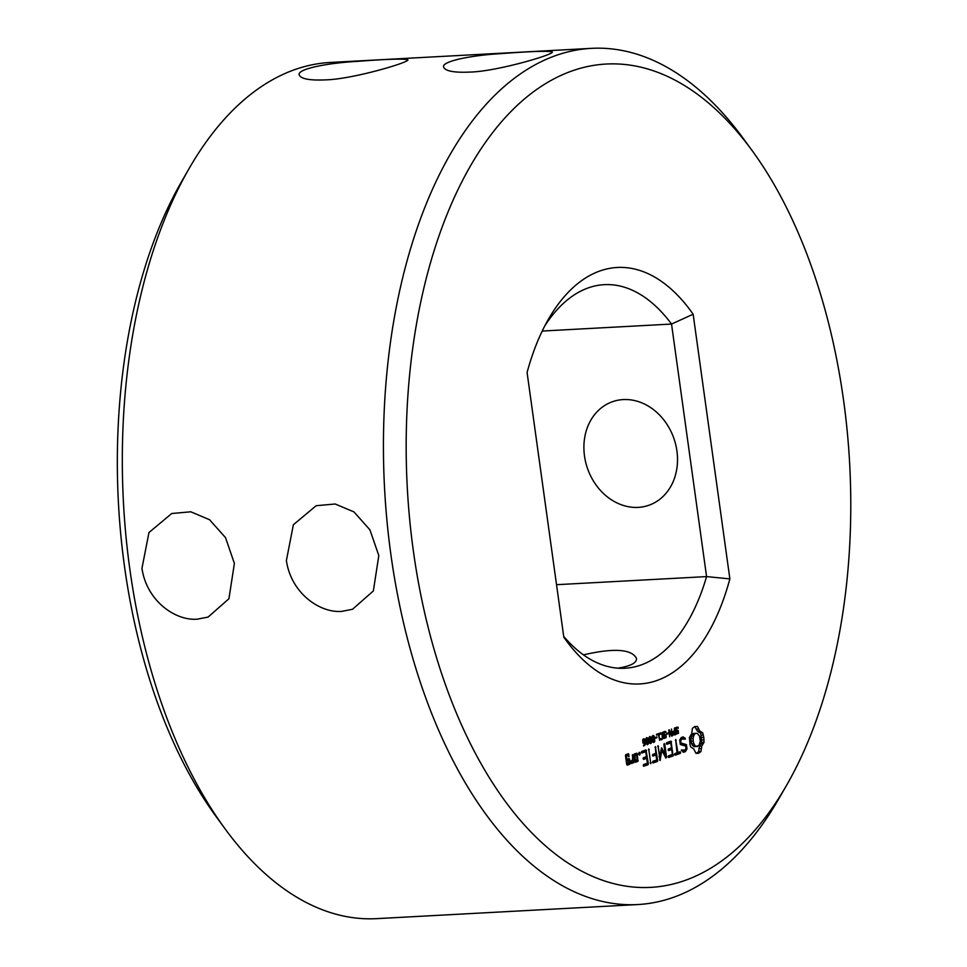 <?xml version="1.0" encoding="UTF-8"?>
<svg xmlns="http://www.w3.org/2000/svg" width="967" height="967" viewBox="0 0 967 967"><rect width="100%" height="100%" fill="white"/><g stroke="black" fill="none" stroke-linecap="round" stroke-linejoin="round"><path stroke-width="1.45" d="M234.389 563.41L225.504 537.616L209.549 519.726L190.801 511.797L171.739 513.513L148.954 532.527L141.956 568.391C146.936 601.861 176.357 621.152 197.486 619.146L208.086 617.067L228.937 598.742L234.389 563.41M378.81 555.602L369.926 529.819L353.982 511.93L335.223 504L316.161 505.717L293.376 524.73L286.377 560.594C291.357 594.064 320.778 613.356 341.907 611.349L352.508 609.27L373.359 590.946L378.81 555.602M752.253 150.779L743.333 138.559A428.719 230.351 86.9 0 0 591.502 48.35A428.719 230.351 86.9 0 0 390.946 554.949A428.719 230.351 86.9 0 0 637.724 904.556A428.719 230.351 86.9 0 0 778.967 798.524L786.522 785.409A412.256 221.503 86.9 0 0 752.253 150.779A412.256 221.503 86.9 0 0 499.697 123.897A412.256 221.503 86.9 0 0 413.392 551.19A412.256 221.503 86.9 0 0 570.856 864.861A412.256 221.503 86.9 0 0 786.522 785.409M591.502 48.35L330.388 62.444A428.719 230.351 86.9 0 0 189.145 168.476A428.719 230.351 86.9 0 0 129.82 569.055A428.719 230.351 86.9 0 0 224.779 828.441A428.719 230.351 86.9 0 0 376.61 918.65L637.724 904.556M469.696 72.09C496.446 71.57 553.789 54.599 552.338 52.049C548.603 50.755 531.499 51.275 501.039 53.632C474.253 55.034 441.17 60.921 443.635 67.134C445.328 71.099 454.019 72.755 469.696 72.09M325.275 79.886C352.024 79.367 409.355 62.396 407.917 59.845C404.182 58.552 387.078 59.072 356.618 61.429C329.832 62.831 296.748 68.717 299.202 74.93C300.906 78.895 309.597 80.551 325.275 79.886M189.145 168.476L181.591 181.591A412.256 221.503 86.9 0 0 124.55 566.783A412.256 221.503 86.9 0 0 215.859 816.221L224.779 828.441M617.804 668.161C630.665 666.13 636.89 662.866 636.479 658.406C631.632 649.038 613.948 647.854 583.452 654.864M638.184 507.373A54.877 45.727 -109.3 0 0 648.881 505.257A54.877 45.727 -109.3 0 0 673.854 438.329A54.877 45.727 -109.3 0 0 612.534 401.692A54.877 45.727 -109.3 0 0 585.712 462.359A54.877 45.727 -109.3 0 0 638.184 507.373M563.809 637.18A208.534 112.039 86.9 0 0 565.864 640.057A208.534 112.039 86.9 0 0 729.867 578.895L693.146 314.227A208.534 112.039 86.9 0 0 548.543 319.05A208.534 112.039 86.9 0 0 527.088 372.5L563.809 637.18M700.966 751.504L701.776 746.053L704 742.33L703.807 737.398L702.683 732.805L699.673 730.919L697.497 726.519L694.85 726.531L692.445 728.284L691.647 733.748L689.411 737.47L690.051 744.759L690.728 746.983L693.738 748.869L695.914 753.269L698.609 753.245L700.966 751.504L698.658 751.625L699.467 746.173L701.691 742.451L701.051 735.162L700.374 732.938L697.364 731.052L694.765 726.568M675.848 730.738L675.655 728.103L678.048 727.184L678.205 728.308L676.743 727.885L675.969 729.372L678.254 730.617L678.471 733.276L676.259 734.134L676.114 733.071L677.468 733.385L678.169 732.007L675.848 730.738M677.444 727.885L675.74 727.933M676.924 730.218L675.631 730.315M676.163 733.445L677.468 733.385M687.005 748.905L686.413 744.602L681.022 743.055L680.708 740.807L681.711 739.09L685.398 739.09L683.258 736.854L681.227 737.567L679.704 740.166L680.309 744.517L685.688 746.077L686.002 748.301L684.987 750.017L681.312 750.017L683.488 752.278L685.446 751.589L687.005 748.905L685.603 748.978M673.008 734.509L672.863 731.959L674.325 730.701L674.446 728.018L675.389 734.787L673.032 734.569M669.672 736.794L668.729 730.025L669.321 729.819L671.872 735.271L671.473 729.058L672.416 735.839L671.666 736.092L669.345 731.112L669.672 736.794M666.843 734.231L666.734 733.409L668.245 732.877L668.354 733.699L666.843 734.231M663.592 735.041L663.398 732.406L665.792 731.487L665.949 732.611L664.486 732.188L663.713 733.675L666.009 734.92L666.215 737.579L664.003 738.437L663.858 737.374L665.223 737.688L665.912 736.31L663.592 735.041M665.199 732.176L663.483 732.237M663.362 734.557L662.395 734.642M663.906 737.748L665.223 737.688M680.079 751.746L677.903 752.519L675.643 739.525L677.033 752.822L674.881 753.571L674.543 754.55L675.111 755.215L680.309 753.39L680.079 751.746M673.068 755.928L671.013 741.157L666.662 742.68L666.323 743.647L666.892 744.3L670.796 742.922L671.485 747.89L668.451 748.954L668.112 749.933L668.681 750.585L671.714 749.522L672.391 754.453L668.487 755.819L668.149 756.798L668.717 757.463L673.068 755.928L670.76 756.061L671.05 754.925M659.627 734.823L660.618 732.732L662.528 734.122L662.951 737.168L661.597 739.767L660.292 739.598L660.147 738.534L661.525 738.981L662.31 737.99L662.105 734.594L660.751 733.494L659.663 734.811M660.219 739.03L661.525 738.981M661.259 733.494L659.639 733.554M656.581 735.125L656.472 734.328L658.745 733.53L659.687 740.299L658.382 734.497L656.581 735.125M655.445 738.232L655.336 737.41L656.847 736.878L656.956 737.7L655.445 738.232M661.899 750.344L665.816 758.031L666.577 757.354L664.764 744.252L664.208 743.55L663.882 744.554L665.284 754.635L661.561 747.914L659.953 756.545L657.995 745.726L660.05 760.497L661.899 750.344L660.932 750.392M652.93 741.894L652.193 736.576L653.015 735.404L654.079 735.935L654.816 741.254L653.994 742.438L652.93 741.894L653.523 742.463M653.015 735.404L654.079 735.935L652.362 736.02M649.788 742.994L649.05 737.688L649.872 736.503L650.936 737.035L651.673 742.354L650.851 743.538L649.788 742.994L650.38 743.575M649.872 736.503L650.936 737.035L649.22 737.12M646.645 744.106L645.908 738.788L646.73 737.603L647.793 738.135L648.531 743.454L647.709 744.65L646.645 744.106L647.237 744.675M646.73 737.603L647.793 738.135L646.077 738.232M642.862 742.487L642.741 739.695L644.034 738.715L645.267 741.387L645.231 744.372L643.599 745.98L644.88 742.438L643.684 743.272L642.862 742.487M653.039 762.963L657.391 761.44L657.693 760.473L655.324 746.657L655.795 753.378L652.761 754.453L652.423 755.432L652.991 756.097L656.025 755.022L656.714 759.953L652.81 761.319L653.039 762.963M650.779 763.761L648.736 748.978L650.779 763.761M639.598 755.07L638.667 753.946L639.211 752.314L640.142 753.438L639.598 755.07M633.856 755.034L634.775 761.658L635.307 762.298L637.882 761.404L637.277 753.825L636.745 753.184L634.171 754.091L633.856 755.034M643.696 766.239L648.047 764.716L648.349 763.749L645.992 749.933L641.641 751.468L641.302 752.435L641.87 753.075L645.775 751.71L646.452 756.665L643.43 757.729L643.079 758.708L643.647 759.373L646.681 758.309L647.37 763.229L643.466 764.607L643.696 766.239M633.663 762.878L632.527 754.659L632.66 758.938L631.596 761.742L630.919 760.824L630.424 762.117L632.092 763.434L632.962 761.126L633.663 762.878M629.819 764.232L629.577 759.204L629.034 758.563L626.906 759.313L626.459 756.109L628.151 755.517L628.78 756.81L628.369 753.752L625.794 754.647L625.48 755.602L626.713 764.486L627.257 765.127L629.819 764.232L627.51 764.353L627.801 763.241M556.533 584.697L706.575 576.598L671.533 324.054A192.07 103.203 86.9 0 0 604.254 284.661A192.07 103.203 86.9 0 0 544.784 325.927M563.713 636.419A192.07 103.203 86.9 0 0 624.972 668.245A192.07 103.203 86.9 0 0 706.575 576.598L729.867 578.895M542.221 331.04L671.533 324.054L693.146 314.227M701.172 748.627L698.863 748.748M701.776 746.053L699.467 746.173M702.731 743.901L700.422 744.034M704 742.33L701.691 742.451M704.024 739.852L701.716 739.973M703.807 737.398L701.498 737.531M703.36 735.029L701.051 735.162M702.683 732.805L700.374 732.938M701.111 732.224L698.803 732.345M699.673 730.919L697.364 731.052M698.452 728.985L696.131 729.118M697.497 726.519L695.188 726.64M698.609 753.245L696.47 753.366M696.349 753.341L698.658 751.625M699.854 752.568L697.545 752.701M678.048 727.184L676.296 727.281M675.147 730.339L676.344 731.874M684.225 745.642L684.092 744.723L680.176 743.599M686.413 744.602L684.092 744.723M681.022 743.055L680.115 743.103M680.708 740.807L679.801 740.855M681.711 739.09L680.284 739.175M680.478 738.836L683.222 738.558M685.398 739.09L684.165 739.163M682.907 738.583L681.638 737.422M685.083 738.026L682.775 738.147M683.476 750.549L681.493 750.658M682.799 751.83L683.899 750.392M685.446 751.589L683.125 751.722M675.389 734.787L673.262 734.908M672.416 735.839L671.569 735.875M668.354 733.699L666.783 733.784M665.792 731.487L664.039 731.572M662.891 734.642L664.087 736.165M677.903 752.519L676.997 752.568M676.199 740.238L675.413 740.275M674.652 754.683L678 753.511L678.205 752.411M680.309 753.39L678 753.511M680.635 752.423L678.314 752.544M673.383 754.961L671.074 755.094M670.312 749.606L670.131 748.361M669.394 743.007L669.152 741.81M671.557 741.798L669.237 741.919M666.432 743.768L670.796 742.922M668.221 750.066L671.714 749.522M668.27 756.931L670.76 756.061M659.699 733.264L660.219 734.243M658.382 734.497L656.508 734.594M656.956 737.7L655.384 737.785M660.364 759.977L659.627 760.014M666.577 757.354L665.501 757.415M664.764 744.252L663.966 744.288M665.284 754.635L664.111 754.707M661.996 748.216L661.355 748.253M659.953 756.545L659.035 756.593M658.551 746.427L657.753 746.464M644.88 742.438L642.886 742.547L644.796 741.786L643.925 739.477L643.14 740.081L643.538 742.366L642.825 742.402M642.946 741.508L643.067 743.139M652.58 762.431L655.082 761.561L655.36 760.425M657.391 761.44L655.082 761.561M657.693 760.473L655.384 760.594M654.623 755.094L654.454 753.861M655.88 747.358L655.094 747.406M652.532 755.565L656.025 755.022M651.093 762.745L650.187 762.794M649.28 749.679L648.494 749.715M640.045 754.465L638.909 754.526M640.142 753.438L638.716 753.511M639.779 752.568L638.994 752.604M634.872 761.766L635.863 760.413M637.882 761.404L635.573 761.525M638.196 760.449L635.887 760.582M635.114 755.034L634.872 753.837M637.277 753.825L634.968 753.958M643.236 765.719L645.738 764.837L646.016 763.7M648.047 764.716L645.738 764.837M648.349 763.749L646.041 763.87M645.279 758.382L645.11 757.137M644.36 751.782L644.119 750.597M646.524 750.585L644.215 750.706M641.411 752.556L645.775 751.71M643.2 758.841L646.681 758.309M633.989 761.936L633.083 761.984M633.071 755.3L632.285 755.348M631.596 761.742L630.544 761.803M632.092 763.434L631.366 763.471M632.962 761.126L631.802 761.198M630.133 763.289L627.825 763.41M627.414 760.437L627.172 759.216M629.577 759.204L627.269 759.337M626.906 759.313L626 759.361M626.459 756.109L625.552 756.158M625.504 755.759L628.151 755.517M629.106 755.868L628.199 755.916M626.749 755.602L626.495 754.405M628.901 754.393L626.592 754.514M626.809 764.595L627.51 764.353M695.309 746.621L693.871 746.584L691.526 743.72L690.813 738.583L692.191 734.412L693.484 733.421L697.231 733.337L699.588 736.189L700.301 741.326L698.923 745.497L695.309 746.621M633.881 755.203L636.528 754.961L637.217 759.941L634.618 760.582M626.169 760.606L628.816 760.364L629.154 762.77L626.568 763.41M697.63 746.5L693.871 746.584M696.192 746.464L694.874 745.436L692.565 745.557M694.874 745.436L693.835 743.599L691.526 743.72M693.835 743.599L693.206 741.121L690.885 741.254M693.206 741.121L693.121 738.462L690.813 738.583M693.121 738.462L693.581 736.092L691.272 736.225M693.581 736.092L694.499 734.291L692.191 734.412M694.499 734.291L695.793 733.288M674.434 731.487L673.225 732.817L673.951 734.412L674.809 734.183L674.434 731.487L673.032 731.56M652.616 737.084L653.885 741.689L653.837 736.661L653.124 736.153L652.133 737.108M652.822 741.677L653.885 741.689M649.473 738.184L650.743 742.789L650.694 737.773L649.981 737.253L648.99 738.208M649.679 742.777L650.743 742.789M646.319 739.284L647.6 743.889L647.552 738.873L646.838 738.365L645.847 739.308M647.249 738.413L646.004 738.401M646.536 743.877L647.6 743.889M635.537 760.533L634.836 755.541L633.929 755.59M634.836 755.541L636.528 754.961M627.474 763.362L627.136 760.956L626.229 761.005M627.136 760.956L628.816 760.364M676.175 730L675.546 730.037M678.471 733.276L677.613 733.324M678.254 730.617L675.945 730.738M663.918 734.304L663.289 734.328M666.215 737.579L665.356 737.628M666.009 734.92L663.7 735.041M660.135 733.941L659.518 733.977M662.008 733.143L659.881 733.252M662.528 734.122L661.899 734.146M662.746 738.413L662.117 738.45M662.286 739.284L660.268 739.392M644.53 742.934L643.188 743.007M644.481 739.042L643.031 739.114M644.784 745.364L643.526 745.436M673.564 731.886L672.875 731.922M674.023 731.62L672.972 731.681M673.661 734.304L672.935 734.352M647.322 743.901L646.56 743.949M643.817 742.463L642.874 742.523M676.175 733.506L677.142 733.457M674.712 727.958L677.021 727.825M674.652 730.351L676.96 730.218M663.918 737.809L664.885 737.748M662.455 732.261L664.764 732.128M658.66 733.578L660.969 733.457M660.219 739.102L661.235 739.042M646.016 738.377L646.983 738.329M646.572 743.974L647.455 743.925"/></g></svg>
